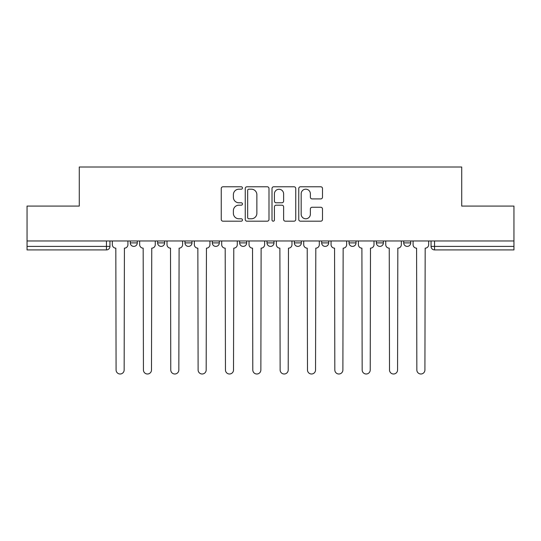 <?xml version="1.0" encoding="UTF-8"?>
<svg xmlns="http://www.w3.org/2000/svg" width="541" height="541" viewBox="0 0 541 541"><rect width="100%" height="100%" fill="white"/><g stroke="black" fill="none" stroke-linecap="round" stroke-linejoin="round"><path stroke-width="0.81" d="M242.456 187.984A1.204 1.204 0 0 0 241.252 186.78L222.973 186.78A1.718 1.718 0 0 0 221.255 188.505L221.255 219.47A1.718 1.718 0 0 0 222.973 221.188L241.252 221.188A1.204 1.204 0 0 0 242.456 219.984A1.204 1.204 0 0 0 241.252 218.78L238.885 218.78A5.505 5.505 0 0 1 233.381 213.276L233.381 210.692A5.505 5.505 0 0 1 238.885 205.188L241.252 205.188A1.204 1.204 0 0 0 242.456 203.984A1.204 1.204 0 0 0 241.252 202.78L238.885 202.78A5.505 5.505 0 0 1 233.381 197.276L233.381 194.692A5.505 5.505 0 0 1 238.885 189.188L241.252 189.188A1.204 1.204 0 0 0 242.456 187.984M349.019 240.968L349.019 242.895L356.032 242.895A3.503 3.503 0 0 1 352.529 246.398A3.503 3.503 0 0 1 349.019 242.895L349.019 240.968M294.338 240.968L294.338 242.895L301.351 242.895A3.503 3.503 0 0 1 297.841 246.398A3.503 3.503 0 0 1 294.338 242.895L294.338 240.968M266.997 240.968L266.997 242.895L274.003 242.895A3.503 3.503 0 0 1 270.5 246.398A3.503 3.503 0 0 1 266.997 242.895L266.997 240.968M212.309 240.968L212.309 242.895L219.321 242.895A3.503 3.503 0 0 1 215.818 246.398A3.503 3.503 0 0 1 212.309 242.895L212.309 240.968M320.779 198.912A1.718 1.718 0 0 0 322.497 197.188L322.497 188.505A1.718 1.718 0 0 0 320.779 186.78L300.478 186.78A1.718 1.718 0 0 0 298.76 188.505L298.76 219.47A1.718 1.718 0 0 0 300.478 221.188L320.779 221.188A1.718 1.718 0 0 0 322.497 219.47L322.497 208.975A1.718 1.718 0 0 0 320.779 207.257L312.089 207.257A1.718 1.718 0 0 0 310.372 208.975L310.372 214.175A4.605 4.605 0 0 1 305.766 218.78A4.605 4.605 0 0 1 301.168 214.175L301.168 193.793A4.605 4.605 0 0 1 305.766 189.188A4.605 4.605 0 0 1 310.372 193.793L310.372 197.188A1.718 1.718 0 0 0 312.089 198.912L320.779 198.912M27.05 240.968L27.05 206.087L79.284 206.087L79.284 167L461.716 167L461.716 206.087L513.95 206.087L513.95 240.968L27.05 240.968L27.05 246.398L109.951 246.398L109.951 240.968L109.951 246.398A3.503 3.503 0 0 1 106.449 249.908L27.05 249.908L27.05 246.398M268.992 188.505A1.718 1.718 0 0 0 267.274 186.78L246.973 186.78A1.718 1.718 0 0 0 245.256 188.505L245.256 219.47A1.718 1.718 0 0 0 246.973 221.188L267.274 221.188A1.718 1.718 0 0 0 268.992 219.47L268.992 188.505M273.726 186.78L294.027 186.78A1.718 1.718 0 0 1 295.744 188.505L295.744 219.47A1.718 1.718 0 0 1 294.027 221.188L285.337 221.188A1.718 1.718 0 0 1 283.619 219.47L283.619 206.912A1.718 1.718 0 0 0 281.895 205.188L276.133 205.188A1.718 1.718 0 0 0 274.415 206.912L274.415 219.984A1.204 1.204 0 0 1 273.212 221.188A1.204 1.204 0 0 1 272.008 219.984L272.008 188.505A1.718 1.718 0 0 1 273.726 186.78M431.049 240.968L431.049 246.398L513.95 246.398L513.95 249.908L434.551 249.908A3.503 3.503 0 0 1 431.049 246.398M513.95 240.968L513.95 246.398M410.714 240.968L410.714 242.895A3.503 3.503 0 0 1 407.211 246.398A3.503 3.503 0 0 1 403.708 242.895L410.714 242.895M403.708 240.968L403.708 242.895M383.373 240.968L383.373 242.895A3.503 3.503 0 0 1 379.87 246.398A3.503 3.503 0 0 1 376.36 242.895L383.373 242.895L383.373 240.968M376.36 240.968L376.36 242.895M356.032 240.968L356.032 242.895M328.691 240.968L328.691 242.895A3.503 3.503 0 0 1 325.182 246.398A3.503 3.503 0 0 1 321.679 242.895L328.691 242.895L328.691 240.968M321.679 240.968L321.679 242.895M301.351 240.968L301.351 242.895L301.351 240.968M274.003 242.895L274.003 240.968L274.003 242.895A3.503 3.503 0 0 1 270.5 246.398M246.662 240.968L246.662 242.895A3.503 3.503 0 0 1 243.159 246.398A3.503 3.503 0 0 1 239.649 242.895A3.503 3.503 0 0 0 243.159 246.398A3.503 3.503 0 0 0 246.662 242.895L246.662 240.968M239.649 240.968L239.649 242.895L246.662 242.895M219.321 240.968L219.321 242.895M191.981 240.968L191.981 242.895A3.503 3.503 0 0 1 188.471 246.398A3.503 3.503 0 0 1 184.968 242.895A3.503 3.503 0 0 0 188.471 246.398A3.503 3.503 0 0 0 191.981 242.895L184.968 242.895L184.968 240.968M157.627 240.968L157.627 242.895L164.64 242.895L164.64 240.968L164.64 242.895A3.503 3.503 0 0 1 161.13 246.398A3.503 3.503 0 0 1 157.627 242.895A3.503 3.503 0 0 0 161.13 246.398M130.286 240.968L130.286 242.895L137.292 242.895L137.292 240.968L137.292 242.895A3.503 3.503 0 0 1 133.789 246.398A3.503 3.503 0 0 1 130.286 242.895A3.503 3.503 0 0 0 133.789 246.398M106.449 240.968L106.449 249.908A3.503 3.503 0 0 0 109.951 246.398M248.867 189.188A1.204 1.204 0 0 0 247.663 190.391L247.663 217.577A1.204 1.204 0 0 0 248.867 218.78L251.362 218.78A5.505 5.505 0 0 0 256.867 213.276L256.867 194.692A5.505 5.505 0 0 0 251.362 189.188L248.867 189.188M283.619 193.881A4.605 4.605 0 0 0 279.014 189.276A4.605 4.605 0 0 0 274.415 193.881L274.415 201.063A1.718 1.718 0 0 0 276.133 202.78L281.895 202.78A1.718 1.718 0 0 0 283.619 201.063L283.619 193.881M112.318 244.647L112.318 240.968L112.318 244.647A3.503 3.503 0 0 0 115.821 248.15L116.085 369.963A4.03 4.03 0 0 0 120.116 374A4.03 4.03 0 0 0 124.153 369.963L124.41 248.15A3.503 3.503 0 0 0 127.919 244.647L127.919 240.968L127.919 244.647M115.821 248.15L116.085 369.963M124.153 369.963L124.41 248.15M139.659 244.647L139.659 240.968L139.659 244.647A3.503 3.503 0 0 0 143.169 248.15L143.433 369.963A4.03 4.03 0 0 0 147.463 374A4.03 4.03 0 0 0 151.494 369.963L151.757 248.15A3.503 3.503 0 0 0 155.26 244.647L155.26 240.968L155.26 244.647M167 244.647L167 240.968L167 244.647A3.503 3.503 0 0 0 170.51 248.15L170.773 369.963A4.03 4.03 0 0 0 174.804 374A4.03 4.03 0 0 0 178.834 369.963L179.098 248.15A3.503 3.503 0 0 0 182.601 244.647L182.601 240.968L182.601 244.647M143.169 248.15L143.433 369.963M151.494 369.963L151.757 248.15M170.51 248.15L170.773 369.963M178.834 369.963L179.098 248.15M194.347 244.647L194.347 240.968L194.347 244.647A3.503 3.503 0 0 0 197.85 248.15L198.114 369.963A4.03 4.03 0 0 0 202.145 374A4.03 4.03 0 0 0 206.175 369.963L206.439 248.15A3.503 3.503 0 0 0 209.942 244.647L209.942 240.968L209.942 244.647M221.688 244.647L221.688 240.968L221.688 244.647A3.503 3.503 0 0 0 225.191 248.15L225.455 369.963A4.03 4.03 0 0 0 229.485 374A4.03 4.03 0 0 0 233.516 369.963L233.78 248.15A3.503 3.503 0 0 0 237.289 244.647L237.289 240.968L237.289 244.647M249.029 244.647L249.029 240.968L249.029 244.647A3.503 3.503 0 0 0 252.532 248.15L252.796 369.963A4.03 4.03 0 0 0 256.826 374A4.03 4.03 0 0 0 260.863 369.963L261.12 248.15A3.503 3.503 0 0 0 264.63 244.647L264.63 240.968L264.63 244.647M197.85 248.15L198.114 369.963M206.175 369.963L206.439 248.15M225.191 248.15L225.455 369.963M233.516 369.963L233.78 248.15M252.532 248.15L252.796 369.963M260.863 369.963L261.12 248.15M276.37 244.647L276.37 240.968L276.37 244.647A3.503 3.503 0 0 0 279.88 248.15L280.137 369.963A4.03 4.03 0 0 0 284.174 374A4.03 4.03 0 0 0 288.204 369.963L288.468 248.15A3.503 3.503 0 0 0 291.971 244.647L291.971 240.968L291.971 244.647M279.88 248.15L280.137 369.963M288.204 369.963L288.468 248.15M303.711 244.647L303.711 240.968L303.711 244.647A3.503 3.503 0 0 0 307.22 248.15L307.484 369.963A4.03 4.03 0 0 0 311.515 374A4.03 4.03 0 0 0 315.545 369.963L315.809 248.15A3.503 3.503 0 0 0 319.312 244.647L319.312 240.968L319.312 244.647M307.22 248.15L307.484 369.963M315.545 369.963L315.809 248.15M331.058 244.647L331.058 240.968L331.058 244.647A3.503 3.503 0 0 0 334.561 248.15L334.825 369.963A4.03 4.03 0 0 0 338.855 374A4.03 4.03 0 0 0 342.886 369.963L343.15 248.15A3.503 3.503 0 0 0 346.653 244.647L346.653 240.968L346.653 244.647M334.561 248.15L334.825 369.963M342.886 369.963L343.15 248.15M358.399 244.647L358.399 240.968L358.399 244.647A3.503 3.503 0 0 0 361.902 248.15L362.166 369.963A4.03 4.03 0 0 0 366.196 374A4.03 4.03 0 0 0 370.227 369.963L370.49 248.15A3.503 3.503 0 0 0 374 244.647L374 240.968L374 244.647M361.902 248.15L362.166 369.963M370.227 369.963L370.49 248.15M385.74 244.647L385.74 240.968L385.74 244.647A3.503 3.503 0 0 0 389.243 248.15L389.506 369.963A4.03 4.03 0 0 0 393.537 374A4.03 4.03 0 0 0 397.567 369.963L397.831 248.15A3.503 3.503 0 0 0 401.341 244.647L401.341 240.968L401.341 244.647M389.243 248.15L389.506 369.963M397.567 369.963L397.831 248.15M413.081 244.647L413.081 240.968L413.081 244.647A3.503 3.503 0 0 0 416.59 248.15L416.847 369.963A4.03 4.03 0 0 0 420.884 374A4.03 4.03 0 0 0 424.915 369.963L425.179 248.15A3.503 3.503 0 0 0 428.682 244.647L428.682 240.968L428.682 244.647M416.59 248.15L416.847 369.963M424.915 369.963L425.179 248.15M434.551 240.968L434.551 249.908"/></g></svg>
